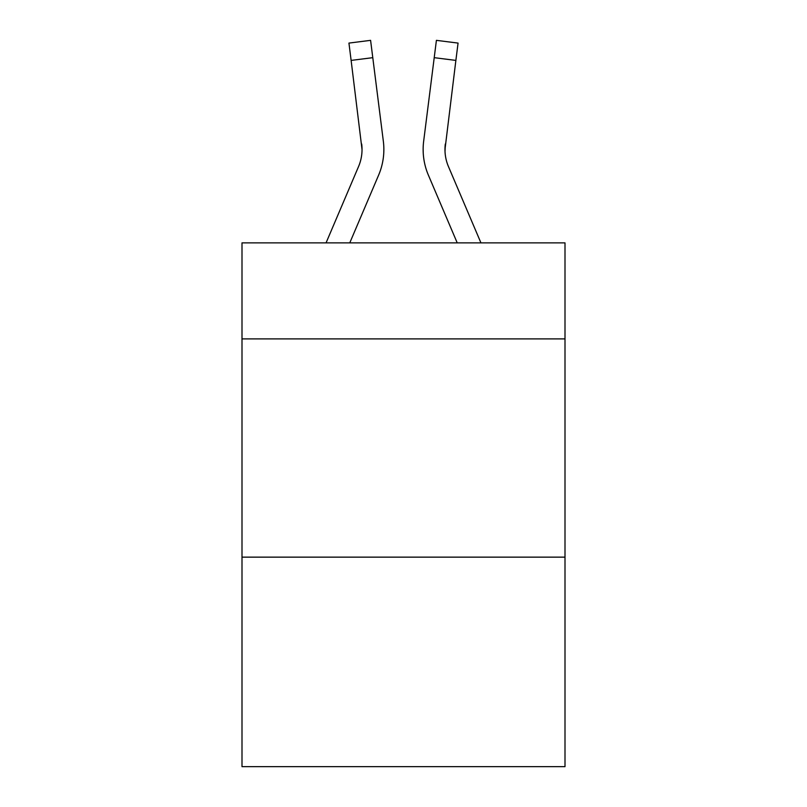 <?xml version="1.0" encoding="UTF-8"?>
<svg xmlns="http://www.w3.org/2000/svg" width="807" height="807" viewBox="0 0 807 807"><rect width="100%" height="100%" fill="white"/><g stroke="black" fill="none" stroke-linecap="round" stroke-linejoin="round"><path stroke-width="1.21" d="M565.001 338.9L565.001 242.877L241.999 242.877L241.999 338.9L565.001 338.9L565.001 766.65L241.999 766.65L241.999 338.9M565.001 557.143L241.999 557.143M378.624 175.119L349.774 242.877L378.624 175.119A65.468 65.468 -45.1 0 0 383.345 141.265L372.784 57.67L351.126 60.404L348.937 43.084L370.595 40.35L372.784 57.67M326.058 242.877L358.55 166.565A43.649 43.649 -21.3 0 0 362.03 149.557L351.126 60.404M383.779 152.644L383.86 149.759M383.012 138.643L383.345 141.265L383.012 138.643M480.942 242.877L448.45 166.565A43.649 43.649 21.3 0 1 444.97 149.547L455.874 60.404L434.216 57.67L436.405 40.35L458.063 43.084L455.874 60.404M428.376 175.119L457.226 242.877L428.376 175.119A65.468 65.468 45.1 0 1 423.655 141.265L434.216 57.67M445.02 151.605L445.313 143.999L445.02 151.605M358.55 166.565A43.649 43.649 -45.1 0 0 362.03 149.557A43.649 43.649 -45.1 0 1 358.55 166.565A43.649 43.649 -45.1 0 0 362.03 149.557A43.649 43.649 -45.1 0 1 358.55 166.565A43.649 43.649 -45.1 0 0 362.03 149.557A43.649 43.649 -45.1 0 1 358.55 166.565A43.649 43.649 -45.1 0 0 362.03 149.557A43.649 43.649 -45.1 0 1 358.55 166.565A43.649 43.649 -45.1 0 0 362.03 149.557A43.649 43.649 -45.1 0 1 358.55 166.565A43.649 43.649 -45.1 0 0 362.03 149.557A43.649 43.649 -45.1 0 1 358.55 166.565A43.649 43.649 -45.1 0 0 362.03 149.557A43.649 43.649 -45.1 0 1 358.55 166.565A43.649 43.649 -45.1 0 0 362.03 149.557A43.649 43.649 -45.1 0 1 358.55 166.565A43.649 43.649 -45.1 0 0 362.03 149.557A43.649 43.649 -45.1 0 1 358.55 166.565A43.649 43.649 -45.1 0 0 362.03 149.557A43.649 43.649 -45.1 0 1 358.55 166.565A43.649 43.649 -45.1 0 0 362.03 149.557A43.649 43.649 -45.1 0 1 358.55 166.565A43.649 43.649 -45.1 0 0 362.03 149.557A43.649 43.649 -45.1 0 1 358.55 166.565A43.649 43.649 -45.1 0 0 362.03 149.557A43.649 43.649 -45.1 0 1 358.55 166.565A43.649 43.649 -45.1 0 0 362.03 149.557A43.649 43.649 -45.1 0 1 358.55 166.565A43.649 43.649 -45.1 0 0 362.03 149.557A43.649 43.649 -45.1 0 1 358.55 166.565A43.649 43.649 -45.1 0 0 362.03 149.557A43.649 43.649 -45.1 0 1 358.55 166.565A43.649 43.649 -45.1 0 0 362.03 149.557A43.649 43.649 -45.1 0 1 358.55 166.565A43.649 43.649 -45.1 0 0 362.03 149.557A43.649 43.649 -45.1 0 1 358.55 166.565A43.649 43.649 -45.1 0 0 362.03 149.557A43.649 43.649 -45.1 0 1 358.55 166.565A43.649 43.649 -45.1 0 0 362.03 149.557A43.649 43.649 -45.1 0 1 358.55 166.565A43.649 43.649 -45.1 0 0 362.03 149.557A43.649 43.649 -45.1 0 1 358.55 166.565A43.649 43.649 -45.1 0 0 361.687 143.999L362.03 149.547M448.45 166.565A43.649 43.649 45.1 0 1 444.97 149.547A43.649 43.649 45.1 0 0 448.45 166.565A43.649 43.649 45.1 0 1 444.97 149.547A43.649 43.649 45.1 0 0 448.45 166.565A43.649 43.649 45.1 0 1 444.97 149.547A43.649 43.649 45.1 0 0 448.45 166.565A43.649 43.649 45.1 0 1 444.97 149.547A43.649 43.649 45.1 0 0 448.45 166.565A43.649 43.649 45.1 0 1 444.97 149.547A43.649 43.649 45.1 0 0 448.45 166.565A43.649 43.649 45.1 0 1 444.97 149.547A43.649 43.649 45.1 0 0 448.45 166.565A43.649 43.649 45.1 0 1 444.97 149.547A43.649 43.649 45.1 0 0 448.45 166.565A43.649 43.649 45.1 0 1 444.97 149.547A43.649 43.649 45.1 0 0 448.45 166.565A43.649 43.649 45.1 0 1 444.97 149.547A43.649 43.649 45.1 0 0 448.45 166.565A43.649 43.649 45.1 0 1 444.97 149.547A43.649 43.649 45.1 0 0 448.45 166.565A43.649 43.649 45.1 0 1 444.97 149.547A43.649 43.649 45.1 0 0 448.45 166.565A43.649 43.649 45.1 0 1 444.97 149.547A43.649 43.649 45.1 0 0 448.45 166.565A43.649 43.649 45.1 0 1 444.97 149.547A43.649 43.649 45.1 0 0 448.45 166.565A43.649 43.649 45.1 0 1 444.97 149.547A43.649 43.649 45.1 0 0 448.45 166.565A43.649 43.649 45.1 0 1 444.97 149.547A43.649 43.649 45.1 0 0 448.45 166.565A43.649 43.649 45.1 0 1 444.97 149.547A43.649 43.649 45.1 0 0 448.45 166.565A43.649 43.649 45.1 0 1 444.97 149.547A43.649 43.649 45.1 0 0 448.45 166.565A43.649 43.649 45.1 0 1 444.97 149.547A43.649 43.649 45.1 0 0 448.45 166.565A43.649 43.649 45.1 0 1 444.97 149.547A43.649 43.649 45.1 0 0 448.45 166.565A43.649 43.649 45.1 0 1 444.97 149.547A43.649 43.649 45.1 0 0 448.45 166.565A43.649 43.649 45.1 0 1 444.97 149.547L445.313 143.999A43.649 43.649 45.1 0 0 448.45 166.565A43.649 43.649 45.1 0 1 444.97 149.547L445.313 143.999M383.86 149.436L383.779 152.664L383.86 149.436M423.221 152.664L423.14 149.436M348.937 43.084L370.595 40.35M436.405 40.35L458.063 43.084"/></g></svg>
